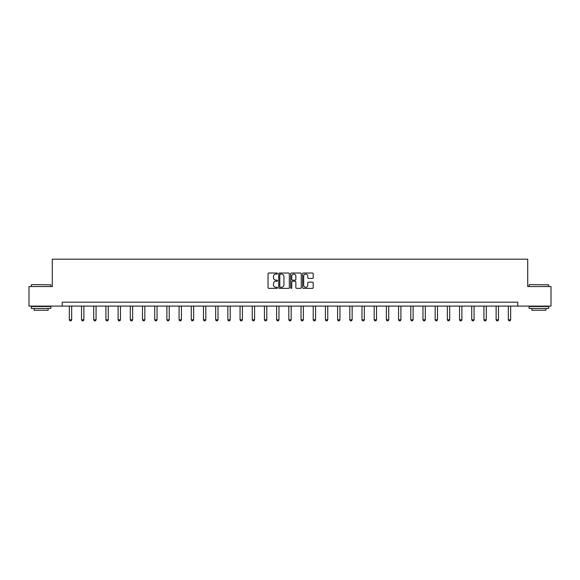 <?xml version="1.0" encoding="UTF-8"?>
<svg xmlns="http://www.w3.org/2000/svg" width="580" height="580" viewBox="0 0 580 580"><rect width="100%" height="100%" fill="white"/><g stroke="black" fill="none" stroke-linecap="round" stroke-linejoin="round"><path stroke-width="0.87" d="M277.494 273.557A0.536 0.536 0 0 0 276.957 273.02L268.801 273.02A0.768 0.768 0 0 0 268.04 273.782L268.04 287.593A0.768 0.768 0 0 0 268.801 288.361L276.957 288.361A0.536 0.536 0 0 0 277.494 287.825A0.536 0.536 0 0 0 276.957 287.288L275.899 287.288A2.458 2.458 0 0 1 273.448 284.831L273.448 283.685A2.458 2.458 0 0 1 275.899 281.227L276.957 281.227A0.536 0.536 0 0 0 277.494 280.691A0.536 0.536 0 0 0 276.957 280.154L275.899 280.154A2.458 2.458 0 0 1 273.448 277.697L273.448 276.544A2.458 2.458 0 0 1 275.899 274.094L276.957 274.094A0.536 0.536 0 0 0 277.494 273.557M312.424 278.429A0.768 0.768 0 0 0 313.193 277.661L313.193 273.782A0.768 0.768 0 0 0 312.424 273.02L303.369 273.02A0.768 0.768 0 0 0 302.601 273.782L302.601 287.593A0.768 0.768 0 0 0 303.369 288.361L312.424 288.361A0.768 0.768 0 0 0 313.193 287.593L313.193 282.917A0.768 0.768 0 0 0 312.424 282.148L308.546 282.148A0.768 0.768 0 0 0 307.784 282.917L307.784 285.237A2.052 2.052 0 0 1 305.732 287.288A2.052 2.052 0 0 1 303.673 285.237L303.673 276.145A2.052 2.052 0 0 1 305.732 274.094A2.052 2.052 0 0 1 307.784 276.145L307.784 277.661A0.768 0.768 0 0 0 308.546 278.429L312.424 278.429M62.219 306.095L29 306.095L29 286.556L52.294 286.556L52.294 259.195L527.706 259.195L527.706 286.556L551 286.556L551 306.095L517.78 306.095L517.78 302.187L62.219 302.187L62.219 306.095L517.78 306.095M289.326 273.782A0.768 0.768 0 0 0 288.564 273.02L279.509 273.02A0.768 0.768 0 0 0 278.741 273.782L278.741 287.593A0.768 0.768 0 0 0 279.509 288.361L288.564 288.361A0.768 0.768 0 0 0 289.326 287.593L289.326 273.782M291.435 273.02L300.491 273.02A0.768 0.768 0 0 1 301.259 273.782L301.259 287.593A0.768 0.768 0 0 1 300.491 288.361L296.619 288.361A0.768 0.768 0 0 1 295.851 287.593L295.851 281.996A0.768 0.768 0 0 0 295.082 281.227L292.516 281.227A0.768 0.768 0 0 0 291.747 281.996L291.747 287.825A0.536 0.536 0 0 1 291.211 288.361A0.536 0.536 0 0 1 290.674 287.825L290.674 273.782A0.768 0.768 0 0 1 291.435 273.02M280.35 274.094A0.536 0.536 0 0 0 279.814 274.63L279.814 286.752A0.536 0.536 0 0 0 280.35 287.288L281.467 287.288A2.458 2.458 0 0 0 283.917 284.831L283.917 276.544A2.458 2.458 0 0 0 281.467 274.094L280.35 274.094M295.851 276.181A2.052 2.052 0 0 0 293.799 274.13A2.052 2.052 0 0 0 291.747 276.181L291.747 279.386A0.768 0.768 0 0 0 292.516 280.154L295.082 280.154A0.768 0.768 0 0 0 295.851 279.386L295.851 276.181M69.332 306.095L69.332 319.79L71.681 319.79L71.681 306.095M71.681 319.79L71.094 320.805L69.919 320.805L69.332 319.79M31.581 284.599L50.888 284.831L31.581 284.599M41.115 308.437L31.342 308.437L31.342 306.486L50.888 306.486L50.888 308.437L41.115 308.437M48.154 308.437L48.154 310.235L34.082 310.235L34.082 308.437M529.344 284.599L548.658 284.831L529.344 284.599M538.885 308.437L529.112 308.437L529.112 306.486L548.658 306.486L548.658 308.437L538.885 308.437M545.918 308.437L545.918 310.235L531.846 310.235L531.846 308.437M81.526 306.095L81.526 319.79L83.875 319.79L83.875 306.095M83.875 319.79L83.288 320.805L82.114 320.805L81.526 319.79M93.721 306.095L93.721 319.79L96.07 319.79L96.07 306.095M96.07 319.79L95.482 320.805L94.308 320.805L93.721 319.79M105.915 306.095L105.915 319.79L108.264 319.79L108.264 306.095M108.264 319.79L107.677 320.805L106.502 320.805L105.915 319.79M118.11 306.095L118.11 319.79L120.459 319.79L120.459 306.095M120.459 319.79L119.871 320.805L118.697 320.805L118.11 319.79M130.304 306.095L130.304 319.79L132.646 319.79L132.646 306.095M132.646 319.79L132.066 320.805L130.891 320.805L130.304 319.79M142.499 306.095L142.499 319.79L144.84 319.79L144.84 306.095M144.84 319.79L144.26 320.805L143.086 320.805L142.499 319.79M154.693 306.095L154.693 319.79L157.035 319.79L157.035 306.095M157.035 319.79L156.455 320.805L155.28 320.805L154.693 319.79M166.888 306.095L166.888 319.79L169.229 319.79L169.229 306.095M169.229 319.79L168.642 320.805L167.475 320.805L166.888 319.79M179.082 306.095L179.082 319.79L181.424 319.79L181.424 306.095M181.424 319.79L180.837 320.805L179.669 320.805L179.082 319.79M191.277 306.095L191.277 319.79L193.618 319.79L193.618 306.095M193.618 319.79L193.031 320.805L191.864 320.805L191.277 319.79M203.471 306.095L203.471 319.79L205.813 319.79L205.813 306.095M205.813 319.79L205.226 320.805L204.058 320.805L203.471 319.79M215.666 306.095L215.666 319.79L218.007 319.79L218.007 306.095M218.007 319.79L217.42 320.805L216.246 320.805L215.666 319.79M227.86 306.095L227.86 319.79L230.202 319.79L230.202 306.095M230.202 319.79L229.615 320.805L228.44 320.805L227.86 319.79M240.055 306.095L240.055 319.79L242.396 319.79L242.396 306.095M242.396 319.79L241.809 320.805L240.635 320.805L240.055 319.79M252.242 306.095L252.242 319.79L254.591 319.79L254.591 306.095M254.591 319.79L254.004 320.805L252.829 320.805L252.242 319.79M264.437 306.095L264.437 319.79L266.786 319.79L266.786 306.095M266.786 319.79L266.198 320.805L265.024 320.805L264.437 319.79M276.631 306.095L276.631 319.79L278.98 319.79L278.98 306.095M278.98 319.79L278.393 320.805L277.218 320.805L276.631 319.79M288.825 306.095L288.825 319.79L291.174 319.79L291.174 306.095M291.174 319.79L290.587 320.805L289.413 320.805L288.825 319.79M301.02 306.095L301.02 319.79L303.369 319.79L303.369 306.095M303.369 319.79L302.782 320.805L301.607 320.805L301.02 319.79M313.214 306.095L313.214 319.79L315.563 319.79L315.563 306.095M315.563 319.79L314.976 320.805L313.802 320.805L313.214 319.79M325.409 306.095L325.409 319.79L327.758 319.79L327.758 306.095M327.758 319.79L327.171 320.805L325.996 320.805L325.409 319.79M337.603 306.095L337.603 319.79L339.945 319.79L339.945 306.095M339.945 319.79L339.365 320.805L338.191 320.805L337.603 319.79M349.798 306.095L349.798 319.79L352.14 319.79L352.14 306.095M352.14 319.79L351.56 320.805L350.385 320.805L349.798 319.79M361.993 306.095L361.993 319.79L364.334 319.79L364.334 306.095M364.334 319.79L363.754 320.805L362.58 320.805L361.993 319.79M374.187 306.095L374.187 319.79L376.529 319.79L376.529 306.095M376.529 319.79L375.941 320.805L374.774 320.805L374.187 319.79M386.382 306.095L386.382 319.79L388.723 319.79L388.723 306.095M388.723 319.79L388.136 320.805L386.969 320.805L386.382 319.79M398.576 306.095L398.576 319.79L400.918 319.79L400.918 306.095M400.918 319.79L400.33 320.805L399.163 320.805L398.576 319.79M410.771 306.095L410.771 319.79L413.112 319.79L413.112 306.095M413.112 319.79L412.525 320.805L411.358 320.805L410.771 319.79M422.965 306.095L422.965 319.79L425.307 319.79L425.307 306.095M425.307 319.79L424.72 320.805L423.545 320.805L422.965 319.79M435.159 306.095L435.159 319.79L437.501 319.79L437.501 306.095M437.501 319.79L436.914 320.805L435.739 320.805L435.159 319.79M447.354 306.095L447.354 319.79L449.696 319.79L449.696 306.095M449.696 319.79L449.108 320.805L447.934 320.805L447.354 319.79M459.541 306.095L459.541 319.79L461.89 319.79L461.89 306.095M461.89 319.79L461.303 320.805L460.128 320.805L459.541 319.79M471.736 306.095L471.736 319.79L474.085 319.79L474.085 306.095M474.085 319.79L473.498 320.805L472.323 320.805L471.736 319.79M483.93 306.095L483.93 319.79L486.279 319.79L486.279 306.095M486.279 319.79L485.692 320.805L484.517 320.805L483.93 319.79M496.125 306.095L496.125 319.79L498.474 319.79L498.474 306.095M498.474 319.79L497.887 320.805L496.712 320.805L496.125 319.79M508.319 306.095L508.319 319.79L510.668 319.79L510.668 306.095M510.668 319.79L510.081 320.805L508.907 320.805L508.319 319.79M31.342 286.556L31.342 284.831M35.8 306.486L35.8 306.095M46.429 306.486L46.429 306.095M50.888 286.556L50.888 284.831M529.112 286.556L529.112 284.831M533.571 306.486L533.571 306.095M544.199 306.486L544.199 306.095M548.658 286.556L548.658 284.831"/></g></svg>
